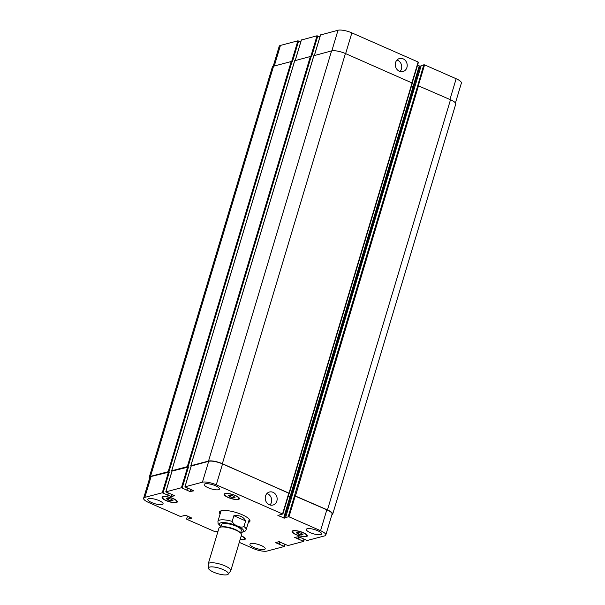 <?xml version="1.0" encoding="UTF-8"?>
<svg xmlns="http://www.w3.org/2000/svg" width="605" height="605" viewBox="0 0 605 605"><rect width="100%" height="100%" fill="white"/><g stroke="black" fill="none" stroke-linecap="round" stroke-linejoin="round"><path stroke-width="0.91" d="M248.663 521.374A15.904 4.371 -163.3 0 0 249.971 520.633M219.759 511.565A15.904 4.371 -163.3 0 0 220.447 512.904M240.692 532.566L244.76 531.576L246.144 529.776L249.139 519.786A14.732 4.046 -163.3 0 0 249.147 519.128M221.279 510.764A14.732 4.046 -163.3 0 0 220.923 511.323L217.929 521.306L218.087 523.567L220.938 526.645M220.122 513.993A15.904 4.371 16.7 0 1 219.471 512.072A15.904 4.371 16.7 0 1 235.958 512.458A15.904 4.371 16.7 0 1 249.941 521.215A15.904 4.371 16.7 0 1 248.337 522.455M400.011 71.473A6.746 5.914 75.2 0 0 401.486 64.969A6.746 5.914 75.2 0 0 396.993 60.024M395.572 62.534A6.746 5.914 -104.8 0 1 399.527 58.511A6.746 5.914 -104.8 0 1 406.961 63.525A6.746 5.914 -104.8 0 1 402.96 71.549A6.746 5.914 -104.8 0 1 396.963 69.386A6.746 5.914 -104.8 0 1 395.572 62.534M269.959 504.978A6.746 5.914 75.2 0 0 271.433 498.467A6.746 5.914 75.2 0 0 266.941 493.529M265.512 496.039A6.746 5.914 -104.8 0 1 269.467 492.016A6.746 5.914 -104.8 0 1 276.901 497.023A6.746 5.914 -104.8 0 1 272.9 505.054A6.746 5.914 -104.8 0 1 266.911 502.884A6.746 5.914 -104.8 0 1 265.512 496.039M245.638 520.897L243.944 526.539C240.609 528.354 233.764 525.337 232.169 521.366L233.863 515.725L245.638 520.897C243.444 516.731 239.52 515.006 233.863 515.725M240.563 532.99L241.327 530.456A10.308 2.836 -163.3 0 0 232.26 524.777A10.308 2.836 -163.3 0 0 221.574 524.527L220.81 527.068M228.221 574.145L230.626 571.014A11.782 3.237 -163.3 0 0 230.785 570.704L241.524 534.918A11.782 3.237 -163.3 0 0 240.503 532.937L239.451 531.976A10.308 2.836 -163.3 0 0 231.284 528.036A10.308 2.836 -163.3 0 0 222.292 526.834L220.893 527.053A11.782 3.237 -163.3 0 0 218.949 528.142L208.211 563.936A11.782 3.237 -163.3 0 0 208.18 564.276L208.46 568.216A10.368 2.851 -163.3 0 0 213.61 572.164A10.368 2.851 -163.3 0 0 228.221 574.145A10.368 2.851 -163.3 0 0 219.244 568.171A10.368 2.851 -163.3 0 0 208.46 568.216M240.503 532.937A11.782 3.237 -163.3 0 0 231.171 528.43A11.782 3.237 -163.3 0 0 220.893 527.053M230.785 570.704A11.782 3.237 -163.3 0 0 220.432 564.215A11.782 3.237 -163.3 0 0 208.211 563.936M300.768 41.911L297.872 40.83L280.44 45.42A10.603 2.912 -163.3 0 0 279.207 46.298L273.203 66.308M319.924 36.86L317.028 35.778L301.388 40.021M412.179 82.893L418.138 62.02L351.86 32.874A10.603 2.912 -163.3 0 0 338.013 30.25L320.544 34.969M421.088 65.877L419.999 66.164L417.526 65.272M455.421 102.971L461.388 83.082A10.603 2.912 -163.3 0 0 456.155 78.741L424.581 64.856L421.246 65.438M230.089 495.2L233.364 496.077L235.05 497.378L233.47 497.794L230.202 496.909L228.516 495.616L230.089 495.2M230.202 496.909L230.671 495.351M233.47 497.794L233.87 496.471M168.016 498.308L171.291 499.193L172.977 500.486L171.396 500.902L168.129 500.025L166.443 498.724L168.016 498.308M168.129 500.025L168.598 498.467M171.396 500.902L171.797 499.579M298.015 532.377L301.282 533.262L302.969 534.555L301.388 534.979L298.121 534.094L296.435 532.793L298.015 532.377M298.121 534.094L298.59 532.536M301.388 534.979L301.789 533.648M240.162 539.456A7.366 2.027 -163.3 0 0 244.685 538.904A7.366 2.027 -163.3 0 0 241.213 535.962M241.259 535.788A7.956 2.186 16.7 0 1 241.319 535.818A7.956 2.186 16.7 0 1 245.244 539.078A7.956 2.186 16.7 0 1 240.109 539.622M303.12 532.778A7.366 2.027 -163.3 0 0 292.646 531.561A7.366 2.027 -163.3 0 0 299.12 535.614A7.366 2.027 -163.3 0 0 306.758 535.796A7.366 2.027 -163.3 0 0 303.12 532.778M303.392 532.702A7.956 2.186 16.7 0 1 307.317 535.962A7.956 2.186 16.7 0 1 299.074 535.773A7.956 2.186 16.7 0 1 292.079 531.394A7.956 2.186 16.7 0 1 303.392 532.702M235.201 495.593A7.366 2.027 -163.3 0 0 224.727 494.376A7.366 2.027 -163.3 0 0 231.201 498.437A7.366 2.027 -163.3 0 0 238.831 498.611A7.366 2.027 -163.3 0 0 235.201 495.593M235.474 495.525A7.956 2.186 16.7 0 1 239.398 498.785A7.956 2.186 16.7 0 1 231.155 498.588A7.956 2.186 16.7 0 1 224.16 494.209A7.956 2.186 16.7 0 1 235.474 495.525M173.128 498.709A7.366 2.027 -163.3 0 0 162.654 497.492A7.366 2.027 -163.3 0 0 169.128 501.545A7.366 2.027 -163.3 0 0 176.758 501.727A7.366 2.027 -163.3 0 0 173.128 498.709M173.401 498.633A7.956 2.186 16.7 0 1 177.325 501.893A7.956 2.186 16.7 0 1 169.082 501.704A7.956 2.186 16.7 0 1 162.087 497.325A7.956 2.186 16.7 0 1 173.401 498.633M239.285 542.367L253.14 548.455A10.603 2.912 -163.3 0 0 266.987 551.087L284.486 546.444L275.759 542.738L278.708 541.611L287.972 545.551L303.642 541.392L294.695 537.399L298.636 536.711L307.128 540.507L324.56 535.909A10.603 2.912 -163.3 0 0 325.793 535.032A10.603 2.912 -163.3 0 0 320.567 530.691L288.986 516.806L285.673 517.328L286.082 517.661L284.403 518.114L277.884 515.445L282.543 513.97L216.272 484.824A10.603 2.912 -163.3 0 0 202.425 482.2L184.926 486.844L193.872 490.836L189.925 491.525L181.432 487.728L165.77 491.888L174.497 495.593L171.54 496.72L162.276 492.78L144.845 497.37A10.603 2.912 -163.3 0 0 143.612 498.248A10.603 2.912 -163.3 0 0 148.845 502.596L180.419 516.481L185.773 515.316L191.815 518.084L186.862 519.317L215.115 531.742L217.997 531.326M159.16 500.645A7.956 2.186 16.7 0 1 163.078 503.905A7.956 2.186 16.7 0 1 154.835 503.715A7.956 2.186 16.7 0 1 147.847 499.337A7.956 2.186 16.7 0 1 159.16 500.645M261.269 545.551A7.956 2.186 16.7 0 1 265.194 548.811A7.956 2.186 16.7 0 1 256.943 548.614A7.956 2.186 16.7 0 1 249.956 544.235A7.956 2.186 16.7 0 1 261.269 545.551M317.64 530.691A7.956 2.186 16.7 0 1 321.565 533.95A7.956 2.186 16.7 0 1 313.314 533.761A7.956 2.186 16.7 0 1 306.327 529.383A7.956 2.186 16.7 0 1 317.64 530.691M215.531 485.785A7.956 2.186 16.7 0 1 219.456 489.044A7.956 2.186 16.7 0 1 211.205 488.855A7.956 2.186 16.7 0 1 204.218 484.476A7.956 2.186 16.7 0 1 215.531 485.785M294.703 495.714L327.449 509.917A10.603 2.912 16.7 0 1 332.674 514.265L455.739 104.09A10.603 2.912 -163.3 0 0 450.506 99.742L417.76 85.539L294.484 495.767L326.829 509.803A10.603 2.912 16.7 0 1 332.062 514.144L325.793 535.032M288.199 496.334L290.725 497.212L288.207 496.297M191.218 466.031L208.687 461.312A10.603 2.912 16.7 0 1 222.542 463.937L288.812 493.083L282.807 514.129M172.062 471.083L188.473 466.992L182.203 487.88M143.612 498.248L149.881 477.36A10.603 2.912 16.7 0 1 151.114 476.483L169.317 472.036L163.047 492.924M332.674 514.265A10.603 2.912 16.7 0 1 331.797 515.029M149.579 478.366A10.603 2.912 16.7 0 1 149.261 477.247A10.603 2.912 16.7 0 1 150.501 476.369L168.152 471.719L169.317 472.036M172.001 471.106L171.707 470.781L187.308 466.667L188.473 466.992M191.157 466.054L190.862 465.729L208.513 461.078A10.603 2.912 16.7 0 1 222.36 463.702L289.092 493.355M317.799 35.929L311.53 56.817L310.365 56.499L294.726 60.734M298.643 40.974L292.374 61.861L291.209 61.544L273.558 66.195A10.603 2.912 -163.3 0 0 272.326 67.072L149.261 477.247M417.76 85.539L423.81 64.705M290.725 497.212L413.782 87.037L411.445 86.205M289.288 493.188L412.376 83.089L345.417 53.535A10.603 2.912 -163.3 0 0 331.57 50.903L313.882 55.683M240.752 532.37A12.607 3.464 -163.3 0 0 241.637 528.354A12.607 3.464 -163.3 0 0 225.105 522.675A12.607 3.464 -163.3 0 0 220.999 526.441M232.169 521.366A14.732 4.046 -163.3 0 0 217.929 521.306M246.144 529.776A14.732 4.046 -163.3 0 0 243.944 526.539M285.031 544.447L284.456 546.36M284.758 544.334L284.191 546.202M275.872 542.36L275.759 542.738M304.186 539.403L303.612 541.316M303.914 539.282L303.347 541.15M295.028 537.316L294.915 537.694M326.829 509.803L320.567 530.691M295.255 495.918L288.986 516.806M294.484 495.767L288.222 516.655M289.901 497.083L283.632 517.971M290.672 497.227L284.403 518.114M277.998 515.067L277.884 515.445M288.812 493.083L282.543 513.97M222.542 463.937L216.272 484.824M208.687 461.312L202.425 482.2M191.256 465.903L184.994 486.791M191.339 489.528L190.696 491.668M190.62 489.211L189.925 491.525M187.701 466.841L181.432 487.728M172.1 470.955L165.838 491.842M172.183 494.572L171.54 496.72M171.465 494.262L170.769 496.569M168.545 471.892L162.276 492.78M151.114 476.483L144.845 497.37M187.527 516.08L186.643 519.022M449.931 99.492L456.155 78.741M418.35 85.615L424.581 64.856M413.729 87.052L419.999 66.164M412.965 86.878L419.227 66.021M411.907 82.772L418.138 62.02M345.637 53.626L351.86 32.874M331.835 50.843L338.013 30.25M314.411 55.433L320.582 34.84M310.804 56.53L317.028 35.778M295.255 60.477L301.426 39.892M291.648 61.581L297.872 40.83M274.262 66.013L280.44 45.42M413.011 86.893L289.954 497.068M421.269 65.378L285.673 517.328M418.531 85.683L295.474 495.858M450.506 99.742L327.449 509.917M298.583 536.688L297.887 539.002M298.938 536.847L298.273 539.07M299.006 536.877L298.356 539.055M299.369 537.036L298.741 539.123M279.427 541.74L278.731 544.046M279.782 541.891L279.117 544.122M279.85 541.921L279.2 544.099M280.213 542.08L279.586 544.175M189.592 516.995L189.183 518.356M189.955 517.154L189.569 518.424M190.106 517.214L189.72 518.493M190.462 517.373L190.106 518.568M183.882 515.468L183.754 515.891M273.558 66.195L150.501 476.369M291.209 61.544L168.152 471.719M291.973 61.687L168.916 471.862M168.22 493.083L167.661 494.95M168.356 493.143L167.789 495.034M168.424 493.173L167.797 495.268M294.764 60.606L171.707 470.781M310.365 56.499L187.308 466.667M311.129 56.643L188.072 466.818M187.376 488.031L186.816 489.906M187.512 488.091L186.945 489.989M187.58 488.122L186.953 490.216M313.919 55.562L190.862 465.729M331.57 50.903L208.513 461.078M345.417 53.535L222.36 463.702M412.088 82.847L289.031 493.022M244.685 538.904L244.919 538.117M306.758 535.796L306.992 535.002M292.646 531.561L292.88 530.767M238.831 498.611L239.073 497.824M224.727 494.376L224.962 493.589M176.758 501.727L177 500.932M162.654 497.492L162.889 496.697M284.486 546.444L285.076 544.47M303.642 541.392L304.232 539.426M282.837 514.212L289.099 493.325M184.926 486.844L191.188 465.956M165.77 491.888L172.032 471M186.574 519.075L187.474 516.065M412.232 82.923L418.426 62.262M314.35 55.448L320.514 34.893M295.195 60.492L301.358 39.938M421.231 65.401L285.643 517.351M183.912 515.46L183.769 515.929M168.379 493.151L167.804 495.071M294.695 60.659L171.638 470.826M187.535 488.106L186.96 490.027M313.851 55.607L190.794 465.782M412.376 83.089L289.319 493.264"/></g></svg>
